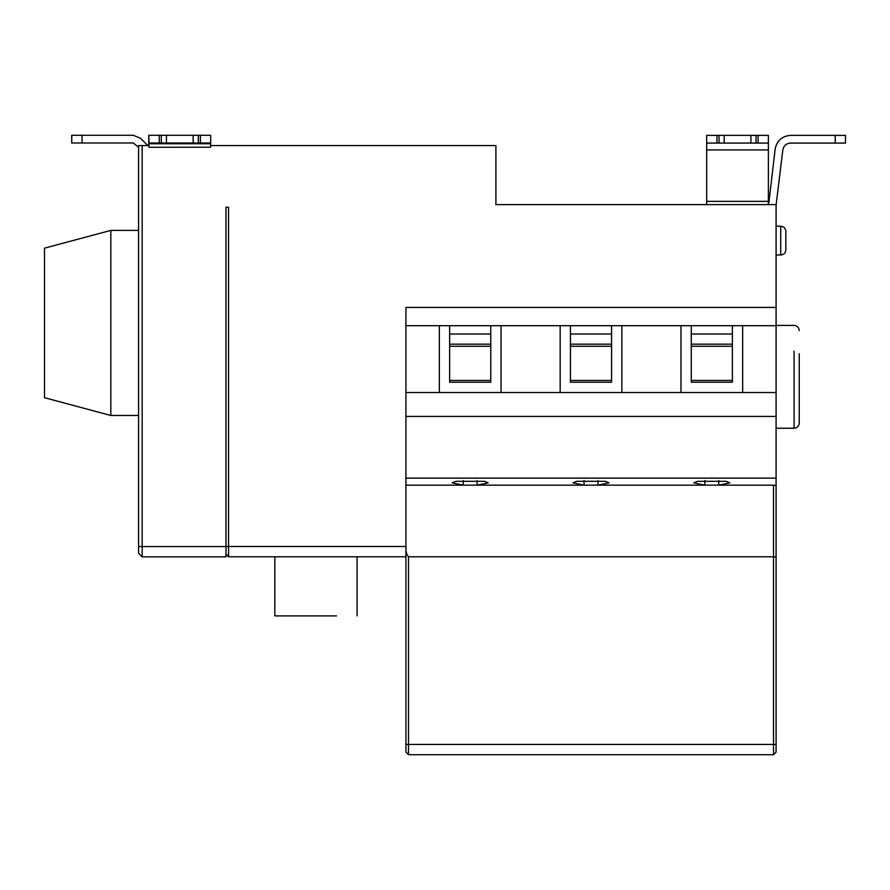 <?xml version="1.0" encoding="UTF-8"?>
<svg xmlns="http://www.w3.org/2000/svg" width="890" height="890" viewBox="0 0 890 890"><rect width="100%" height="100%" fill="white"/><g stroke="black" fill="none" stroke-linecap="round" stroke-linejoin="round"><path stroke-width="1.33" d="M768.381 204.611L768.381 143.079L706.682 143.079L706.682 204.611M706.682 143.079L706.682 135.369L716.973 135.369L716.973 143.079M719.031 143.079L719.031 135.369L716.973 135.369M724.171 143.079L724.171 135.369L750.904 135.369L750.904 143.079M719.031 135.369L724.171 135.369M750.904 135.369L756.044 135.369L756.044 143.079M758.102 143.079L758.102 135.369L756.044 135.369M758.102 135.369L768.381 135.369L768.381 143.079M785.859 240.6L785.859 249.856C785.547 252.971 783.834 254.685 780.719 254.996L780.719 226.205C783.834 226.516 785.547 228.229 785.859 231.344L785.859 240.6M799.231 423.106L799.231 353.708C799.231 324.183 799.231 324.183 799.231 353.708L799.231 423.106C798.897 426.21 797.184 427.923 794.091 428.257L776.091 428.257M768.927 202.308L775.168 149.008C776.881 140.653 781.987 136.103 790.487 135.369L845.5 135.369L845.5 143.079L790.487 143.079C786.237 143.446 783.69 145.726 782.833 149.898C783.69 145.726 786.237 143.446 790.487 143.079C786.237 143.446 783.69 145.726 782.833 149.898L776.091 205.167L782.822 149.921C783.69 145.726 786.237 143.446 790.487 143.079M768.381 203.476L768.993 202.141M611.575 346.277L570.446 346.277M570.446 380.442L611.575 380.442M611.575 382.233L570.446 382.233L570.446 325.684L611.575 325.684L611.575 382.233M490.757 346.277L449.628 346.277M449.628 380.442L490.757 380.442M490.757 382.233L449.628 382.233L449.628 325.684L490.757 325.684L490.757 382.233M405.929 392.523L405.929 325.684L439.349 325.684L439.349 392.523L405.929 392.523L405.929 416.431L776.091 416.431L776.091 392.523L742.672 392.523L742.672 325.684L776.091 325.684L776.091 392.523M439.349 392.523L501.037 392.523L501.037 325.684L560.166 325.684L560.166 392.523L501.037 392.523M560.166 392.523L621.854 392.523L621.854 325.684L680.984 325.684L680.984 392.523L742.672 392.523M732.392 346.277L691.263 346.277M691.263 380.442L732.392 380.442M732.392 382.233L691.263 382.233L691.263 325.684L732.392 325.684L732.392 382.233M680.984 392.523L621.854 392.523M732.392 325.684L742.672 325.684M680.984 325.684L691.263 325.684M405.929 416.431L405.929 478.119L776.091 478.119L776.091 416.431M82.047 142.99L71.723 142.99L71.723 135.28L82.047 135.28L82.047 142.99L133.289 142.99L138.584 147.228L138.584 546.582L138.584 145.56L142.178 145.56L142.178 546.582L225.982 546.582L225.982 207.259L228.552 207.259L228.552 546.505L405.929 546.505L405.929 744.441L408.499 744.441L408.499 754.72L405.929 752.15L405.929 744.441M406.218 551.644L406.741 554.214L408.499 556.784L773.521 556.784L773.521 485.15L776.091 485.517L776.091 557.118L776.091 478.119M148.819 142.99L148.819 135.28L148.775 142.99L148.775 135.28L193.174 135.28L193.174 142.99L166.419 142.99L166.441 135.28M166.441 142.99L148.964 142.99L148.908 135.28L148.841 145.56M44.5 322.936L44.5 397.708L110.816 415.474L110.816 230.399L44.5 248.165L44.5 322.936M138.584 553.257L142.178 556.862L138.584 553.257L138.584 546.582L138.584 553.257M210.607 142.99L210.596 147.217L148.908 147.284L148.908 145.56L147.084 144.814L140.564 138.295L133.289 135.28L115.956 135.28M138.584 147.284L133.289 142.99M71.723 135.28L71.723 142.99L71.723 135.28M142.178 145.56L148.908 145.56L147.084 144.814L140.564 138.295M71.756 135.28L71.756 142.99L71.756 135.28M133.289 135.28L82.047 135.28M138.584 145.56L138.584 147.228M193.174 135.28L198.325 135.28L198.325 142.99L193.174 142.99M198.325 135.28L210.652 135.28L210.652 142.99L198.325 142.99M148.908 147.284L148.964 142.99M161.312 142.99L161.312 135.28M776.091 325.684L776.091 204.611L495.897 204.611L495.897 145.56L210.596 145.56M225.982 546.582L225.982 556.862L142.178 556.862L142.178 546.582L138.584 546.582M406.741 554.214L408.499 556.784L408.499 744.441L773.521 744.441L773.521 556.784L776.091 557.118L776.091 752.15L773.521 754.72L408.499 754.72M405.929 556.784L228.552 556.784L225.982 554.214L225.982 546.505L228.552 546.505L228.552 556.784M405.929 546.505L405.929 478.119M477.14 480.533L477.14 485.15L463.245 485.15L463.245 480.533M405.929 485.15L463.245 485.15L452.198 482.847L455.925 481.312L484.449 481.312L488.187 482.847L477.14 485.15L584.062 485.15L584.062 480.533M597.958 480.533L597.958 485.15L584.062 485.15L573.015 482.847L576.742 481.312L605.278 481.312L609.005 482.847L597.958 485.15L704.88 485.15L704.88 480.533M718.775 480.533L718.775 485.15L704.88 485.15L693.833 482.847L697.571 481.312L726.095 481.312L729.822 482.847L718.775 485.15L773.521 485.15M776.091 307.428L405.929 307.428L405.929 325.684M490.757 325.684L501.037 325.684M439.349 325.684L449.628 325.684M611.575 325.684L621.854 325.684M560.166 325.684L570.446 325.684M775.168 149.008C776.881 140.653 781.987 136.103 790.487 135.369M495.897 204.611L495.897 145.56M228.552 207.259L225.982 207.259L225.982 546.505M274.821 615.902L336.52 615.902C362.764 615.902 362.764 615.902 336.52 615.902L274.821 615.902L274.821 556.784M768.381 149.921L706.682 149.921M768.381 201.363L706.682 201.363M794.091 428.257L794.091 351.138C794.091 318.331 794.091 318.331 794.091 351.138L794.091 428.257M570.446 344.152L611.575 344.152M611.575 334.028L570.446 334.028M449.628 344.152L490.757 344.152M490.757 334.028L449.628 334.028M691.263 344.152L732.392 344.152M732.392 334.028L691.263 334.028M193.152 135.28L193.152 142.99M200.384 142.99L200.384 135.28M148.908 143.746L210.607 143.746M159.254 135.28L159.254 142.99M773.521 754.72L773.521 744.441L776.091 744.441M835.221 143.079L835.221 135.369M785.859 231.344C785.547 228.229 783.834 226.516 780.719 226.205L776.091 226.205M785.859 249.856C785.547 252.971 783.834 254.685 780.719 254.996L776.091 254.996M776.091 325.428L794.091 325.428C797.206 325.74 798.92 327.453 799.231 330.568M138.584 415.474L110.816 415.474M138.584 230.399L110.816 230.399M210.652 135.28L210.652 142.99M357.09 615.902L357.09 556.784"/></g></svg>
